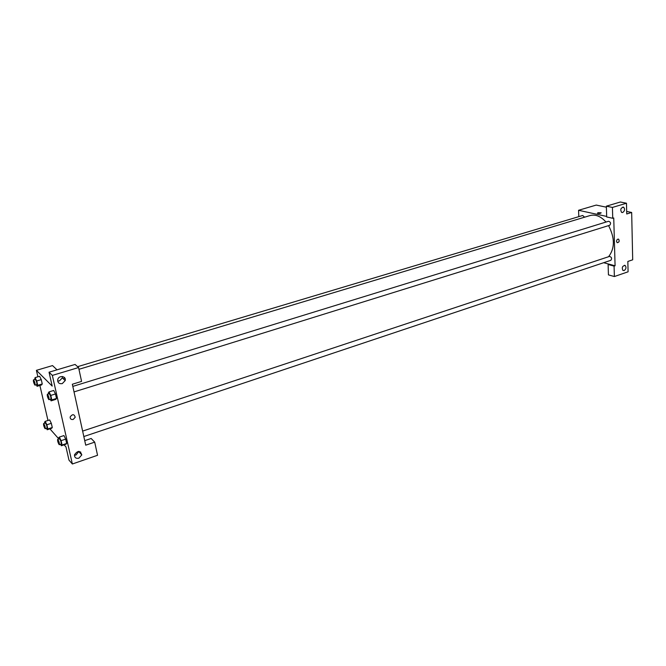 <?xml version="1.0" encoding="UTF-8"?>
<svg xmlns="http://www.w3.org/2000/svg" width="666" height="666" viewBox="0 0 666 666"><rect width="100%" height="100%" fill="white"/><g stroke="black" fill="none" stroke-linecap="round" stroke-linejoin="round"><path stroke-width="1" d="M626.673 211.422L631.668 212.462L632.7 259.807L627.847 261.455L628.088 271.795L614.377 276.54L614.077 266.117L615.076 265.784L603.671 262.712M578.812 216.641L578.563 210.29L596.22 205.078L606.393 207.201M601.165 212.795L597.968 212.712L601.165 212.795C600.557 213.52 599.317 213.661 597.452 213.22L597.968 212.712L597.452 213.22M615.076 265.784L613.744 217.965L612.737 218.281L606.684 216.958L606.36 206.177L620.379 202.006L626.481 203.222L626.731 213.977L631.668 212.462M578.563 210.29L606.668 216.425M622.693 212.512C624.825 210.906 625.133 209.141 623.634 207.218C620.754 207.75 620.079 209.482 621.603 212.412L622.693 212.512M606.36 206.177L612.429 207.434L626.481 203.222M612.737 218.281L612.429 207.434M614.377 276.54L608.433 274.875L608.116 264.51L609.107 264.177M624.134 270.562C626.14 269.056 626.498 267.366 625.207 265.509C622.419 265.784 621.653 267.424 622.91 270.421L624.134 270.562M608.116 264.51L614.077 266.117M616.533 241.383C616.766 239.643 617.474 238.919 618.656 239.194C619.621 241.267 619.114 242.424 617.141 242.674L616.533 241.383C616.766 239.643 617.474 238.919 618.656 239.194L618.656 239.194C619.613 241.267 619.114 242.424 617.141 242.674M74.026 391.908L609.773 225.241C611.138 223.368 610.73 222.044 608.558 221.262L72.819 386.397M83.824 436.538L610.855 260.306C612.129 258.441 611.688 257.143 609.532 256.41L82.634 431.093M584.606 217.191L582.692 215.484L77.606 366.683M608.574 256.735C614.951 248.36 614.951 237.995 608.566 225.616M606.002 222.053C600.857 216.308 595.554 214.144 590.076 215.543L78.963 369.297M85.723 445.179L72.344 384.24L81.577 381.402L78.58 367.54L52.348 375.408L72.361 463.994L97.544 455.286L94.705 442.141L85.723 445.179M37.887 376.79L36.397 370.346L52.522 365.584L57.026 369.821M73.202 419.447C71.104 419.771 70.088 418.939 70.155 416.941C72.502 413.894 74.184 414.002 75.216 417.257L73.202 419.447L75.216 417.257C74.184 414.002 72.502 413.894 70.155 416.941C70.088 418.939 71.104 419.771 73.202 419.447M62.254 383.624C59.041 384.032 57.542 382.7 57.751 379.62C58.791 374.958 66.517 375.982 65.193 380.586L62.254 383.624M78.888 458.191C75.932 458.732 74.467 457.6 74.5 454.803C77.756 450.333 80.186 450.366 81.793 454.911L78.888 458.191M57.667 381.044L59.432 380.902L62.354 377.888L62.421 376.498M64.327 377.406L63.794 379.254M74.442 455.219L76.016 455.003L78.954 451.357M80.678 451.956L80.245 453.221M84.732 440.642L91.15 438.478L94.705 442.141M72.361 463.994L68.973 460.123L65.992 446.953L64.103 444.838M78.58 367.54L75.075 364.444L49.034 372.202L52.181 386.089L36.397 370.346M49.034 372.202L52.348 375.408M53.713 390.459L55.478 393.956L56.493 398.443L55.753 399.409L56.493 398.443L55.478 393.956L50.782 395.413L51.806 399.9L51.074 400.857L50.3 399.292M34.64 379.537L35.065 377.63L39.61 376.282L41.259 379.612L42.258 383.949L41.6 384.931M44.788 423.185L44.555 422.186L45.213 421.362L46.861 424.758L51.324 423.318L52.289 427.522L51.598 428.321L52.289 427.522L51.324 423.318L49.659 419.938M49.917 428.862L58.858 438.969L58.608 437.878L59.349 437.087L63.944 435.564L65.693 439.127L66.675 443.464L65.909 444.239L66.675 443.464L65.693 439.127L61.097 440.659L62.088 445.005L61.33 445.762L60.614 444.297M47.977 420.479L39.885 385.447M46.861 424.758L47.835 428.971L47.169 429.761L46.47 428.313M45.23 428.713L47.011 428.138C47.095 426.223 46.545 424.508 45.371 423.002L43.59 423.576C43.39 424.858 43.848 426.523 44.972 428.571L45.23 428.713C45.305 426.798 44.755 425.083 43.59 423.576M45.213 421.362L49.667 419.93M47.835 428.971L52.289 427.522M47.169 429.761L51.598 428.321M35.065 377.63L36.713 380.977L37.721 385.323L37.08 386.297L36.322 384.757M35.065 385.139L36.888 384.59C36.996 382.65 36.455 380.902 35.265 379.354L33.442 379.903C33.225 381.26 33.691 382.967 34.832 385.015L35.065 385.139C35.173 383.2 34.624 381.452 33.442 379.903M36.713 380.977L41.259 379.612L42.258 383.949L41.6 384.923L37.08 386.297M37.721 385.323L42.258 383.949M59.349 437.087L61.097 440.659M59.366 444.713L61.205 444.097C61.305 442.099 60.731 440.318 59.482 438.769L57.642 439.377C57.418 440.701 57.892 442.424 59.083 444.547L59.366 444.713C59.465 442.715 58.883 440.934 57.642 439.377M62.088 445.005L66.675 443.464M61.33 445.762L65.909 444.23M48.543 393.872L48.318 392.89L49.034 391.899L50.782 395.413M49.034 399.683L50.907 399.101C51.041 397.069 50.474 395.263 49.209 393.673L47.328 394.247C47.078 395.654 47.561 397.419 48.768 399.55L49.034 399.683C49.159 397.66 48.593 395.845 47.328 394.247M49.034 391.899L53.721 390.459M51.806 399.9L56.493 398.443M51.074 400.857L55.744 399.4M623.634 207.218L622.877 207.059M625.207 265.509L624.408 265.293M65.193 380.586L62.354 377.888M81.793 454.911L78.904 451.756"/></g></svg>
